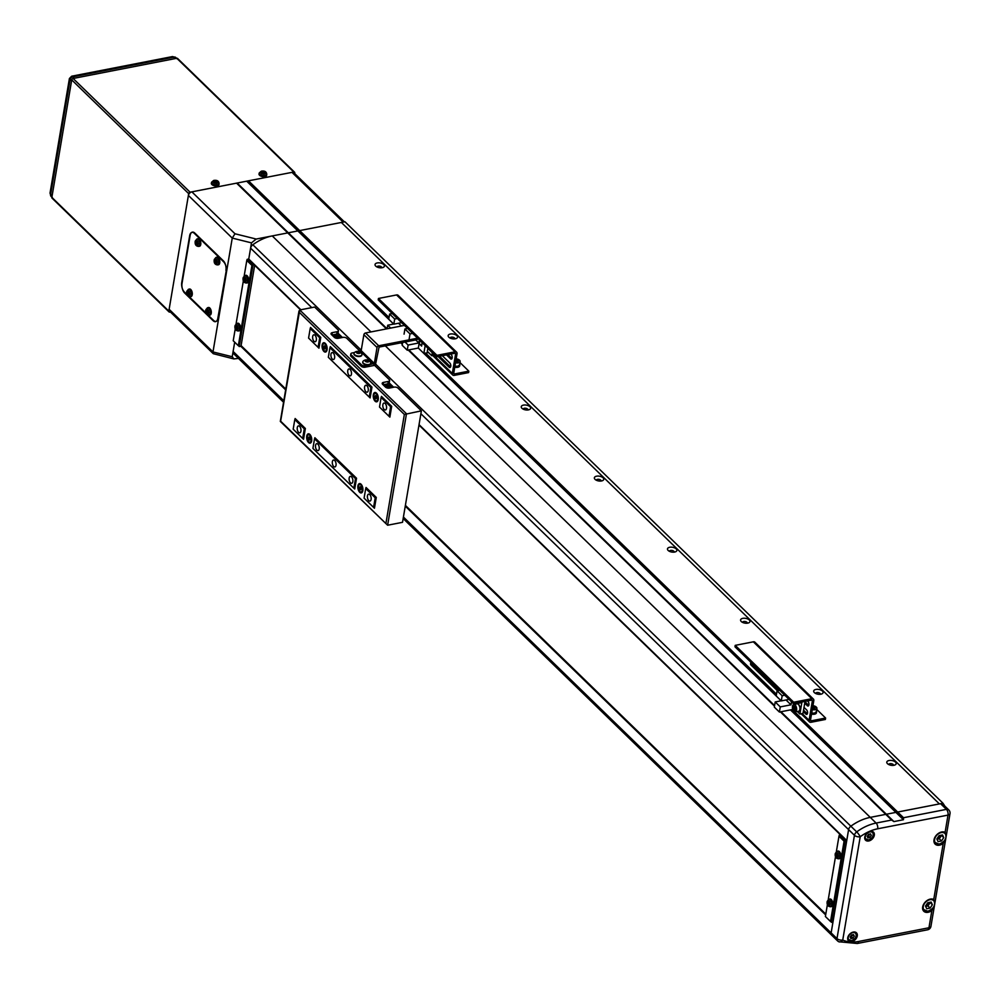 <?xml version="1.0" encoding="UTF-8"?>
<svg xmlns="http://www.w3.org/2000/svg" width="1000" height="1000" viewBox="0 0 1000 1000"><rect width="100%" height="100%" fill="white"/><g stroke="black" fill="none" stroke-linecap="round" stroke-linejoin="round"><path stroke-width="1.5" d="M944.788 806.05L942.962 803.213L939.388 803.913L341.375 222.463L344.95 221.762L942.962 803.213M299.613 426.375A3.538 1.8 -101 0 0 298.425 425.9A3.538 1.8 -101 0 0 297.213 428.612A3.538 1.8 -101 0 0 298.6 432.362A3.538 1.8 -101 0 0 299.775 432.837A3.538 1.8 -101 0 0 301 430.125A3.538 1.8 -101 0 0 299.613 426.375M317.887 444.15A3.538 1.8 -101 0 0 316.7 443.675A3.538 1.8 -101 0 0 315.487 446.388A3.538 1.8 -101 0 0 316.875 450.138A3.538 1.8 -101 0 0 318.05 450.613A3.538 1.8 -101 0 0 319.275 447.9A3.538 1.8 -101 0 0 317.887 444.15M333.288 353.05A3.538 1.8 -101 0 0 332.113 352.575A3.538 1.8 -101 0 0 330.887 355.288A3.538 1.8 -101 0 0 332.275 359.038A3.538 1.8 -101 0 0 333.462 359.513A3.538 1.8 -101 0 0 334.675 356.8A3.538 1.8 -101 0 0 333.288 353.05M315.012 335.275A3.538 1.8 -101 0 0 313.837 334.812A3.538 1.8 -101 0 0 312.613 337.525A3.538 1.8 -101 0 0 314 341.275A3.538 1.8 -101 0 0 315.188 341.737A3.538 1.8 -101 0 0 316.4 339.025A3.538 1.8 -101 0 0 315.012 335.275M385.2 403.512A3.538 1.8 -101 0 0 384.012 403.05A3.538 1.8 -101 0 0 382.8 405.763A3.538 1.8 -101 0 0 384.188 409.513A3.538 1.8 -101 0 0 385.363 409.975A3.538 1.8 -101 0 0 386.587 407.262A3.538 1.8 -101 0 0 385.2 403.512M366.925 385.75A3.538 1.8 -101 0 0 365.737 385.275A3.538 1.8 -101 0 0 364.525 387.987A3.538 1.8 -101 0 0 365.913 391.737A3.538 1.8 -101 0 0 367.088 392.212A3.538 1.8 -101 0 0 368.312 389.5A3.538 1.8 -101 0 0 366.925 385.75M351.512 476.838A3.538 1.8 -101 0 0 350.337 476.375A3.538 1.8 -101 0 0 349.113 479.087A3.538 1.8 -101 0 0 350.5 482.837A3.538 1.8 -101 0 0 351.688 483.3A3.538 1.8 -101 0 0 352.9 480.588A3.538 1.8 -101 0 0 351.512 476.838M369.787 494.613A3.538 1.8 -101 0 0 368.612 494.137A3.538 1.8 -101 0 0 367.388 496.863A3.538 1.8 -101 0 0 368.775 500.613A3.538 1.8 -101 0 0 369.963 501.075A3.538 1.8 -101 0 0 371.175 498.363A3.538 1.8 -101 0 0 369.787 494.613M334.7 460.5A3.538 1.8 -101 0 0 333.512 460.025A3.538 1.8 -101 0 0 332.3 462.738A3.538 1.8 -101 0 0 333.688 466.488A3.538 1.8 -101 0 0 334.862 466.962A3.538 1.8 -101 0 0 336.087 464.25A3.538 1.8 -101 0 0 334.7 460.5M350.112 369.4A3.538 1.8 -101 0 0 348.925 368.925A3.538 1.8 -101 0 0 347.7 371.637A3.538 1.8 -101 0 0 349.087 375.387A3.538 1.8 -101 0 0 350.275 375.863A3.538 1.8 -101 0 0 351.5 373.15A3.538 1.8 -101 0 0 350.112 369.4M391.662 406.488L390.625 406.7L389 416.287L390.037 416.087M389 416.287L379.5 407.038L381.112 397.45L390.625 406.7M370.3 396.887L369.263 397.088L328.325 357.287L329.938 347.7L370.887 387.5L369.263 397.088M319.125 347.137L318.087 347.337L308.575 338.088L310.2 328.5L319.713 337.75L318.087 347.337M365.712 488.55L375.213 497.788L373.587 507.375L364.087 498.137L365.712 488.55L366.9 488.312M354.888 487.987L353.85 488.188L312.913 448.387L314.538 438.787L315.725 438.562M303.712 438.225L302.675 438.425L293.175 429.188L294.8 419.6L304.3 428.837L302.675 438.425M373.587 507.375L374.625 507.175M311.4 328.275L310.2 328.5M320.737 337.537L319.713 337.75M331.138 347.463L329.938 347.7M382.312 397.225L381.112 397.45M371.912 387.3L370.887 387.5M356.512 478.4L355.475 478.6L353.85 488.188M355.475 478.6L314.538 438.787M375.213 497.788L376.25 497.587M295.988 419.363L294.8 419.6M305.338 428.638L304.3 428.837M359.7 492.275A4.75 2.425 -101 0 0 362.525 491.725A4.75 2.425 -101 0 0 361.062 484.237A4.75 2.425 -101 0 0 361.062 484.225A4.75 2.425 -101 0 0 357.925 485.863A4.75 2.425 -101 0 0 359.7 492.275M375.1 401.188A4.75 2.425 -101 0 0 377.925 400.625A4.75 2.425 -101 0 0 376.475 393.137A4.75 2.425 -101 0 0 376.463 393.125A4.75 2.425 -101 0 0 373.325 394.762A4.75 2.425 -101 0 0 375.1 401.188M323.925 351.425A4.75 2.425 -101 0 0 326.75 350.863A4.75 2.425 -101 0 0 325.3 343.375A4.75 2.425 -101 0 0 325.288 343.375A4.75 2.425 -101 0 0 322.15 345.012A4.75 2.425 -101 0 0 323.925 351.425M308.525 442.525A4.75 2.425 -101 0 0 311.35 441.962A4.75 2.425 -101 0 0 309.887 434.475A4.75 2.425 -101 0 0 309.887 434.462A4.75 2.425 -101 0 0 306.75 436.112A4.75 2.425 -101 0 0 308.525 442.525M360.238 351.4L346.812 338.338A2.825 1.438 9.6 0 0 342.962 337.388L338.2 338.312A2.825 1.438 -170.4 0 1 334.35 337.35L331.425 334.513A2.825 1.438 -170.4 0 1 331.025 333.575A2.825 1.438 -170.4 0 1 332.35 332.625L337.113 331.7A2.825 1.438 9.6 0 0 338.438 330.75A2.825 1.438 9.6 0 0 338.038 329.812L314.637 307.062L299.738 309.962L280.625 421.188L387.625 525.225L402.525 522.325L421.375 410.85L397.987 388.1A2.825 1.438 9.6 0 0 394.137 387.137L389.375 388.075A2.825 1.438 -170.4 0 1 385.525 387.113L382.6 384.275A2.825 1.438 -170.4 0 1 382.2 383.338A2.825 1.438 -170.4 0 1 383.525 382.388L388.288 381.45A2.825 1.438 9.6 0 0 389.613 380.5A2.825 1.438 9.6 0 0 389.212 379.575L374.513 365.275M385.9 523.538L404.35 414.462L421.375 410.85M313.038 448.512L354.712 489.025L356.538 478.237L314.862 437.725L314.688 438.762M293.3 429.312L303.538 439.275L305.363 428.488L295.125 418.525L294.95 419.575M364.212 498.263L374.45 508.225L376.275 497.425L366.037 487.475L365.863 488.525M379.625 407.175L389.862 417.125L391.688 406.337L381.45 396.388L381.275 397.425M308.712 338.225L318.95 348.175L320.775 337.388L310.538 327.438L310.363 328.475M328.45 357.413L370.125 397.925L371.95 387.137L330.275 346.625L330.1 347.663M389.613 380.5L389.212 382.9A2.825 1.438 -170.4 0 1 387.887 383.85L388.288 381.45M383.525 382.388L383.113 384.775L387.887 383.85M338.438 330.75L338.038 333.15A2.825 1.438 -170.4 0 1 336.712 334.1L337.113 331.7M332.35 332.625L331.938 335.012L336.712 334.1M299 310.925L280.312 421.425L387.625 525.225L406.475 413.75L299.738 309.962L299.075 312.113L404.35 414.462M361.213 366.25L361.45 364.812A2.825 1.438 9.6 0 0 365.3 365.775L365.05 367.212A2.825 1.438 -170.4 0 1 361.213 366.25L350.975 356.3A2.825 1.438 -170.4 0 1 350.575 355.363L350.812 353.925A2.825 1.438 9.6 0 0 351.213 354.862L350.975 356.3M361.45 364.812L351.213 354.862M365.05 367.212L373.988 365.475A1.7 1.175 134.2 0 0 375.662 363.75L379.062 347.1L416.362 339.825L416.6 338.387L378.713 345.775A1.7 1.175 134.2 0 0 377.038 347.488L374.338 363.438L365.3 365.775M417.775 338.375L417.688 338.875A2.825 1.438 -170.4 0 1 416.362 339.825M404.55 325.525A2.825 1.438 9.6 0 0 403.45 325.6L365.55 332.975A1.7 1.175 134.2 0 0 363.875 334.7L361.175 350.637L359.188 351.6M416.6 338.387A2.825 1.438 9.6 0 0 417.45 338.075M354.5 352.512L352.137 352.975A2.825 1.438 9.6 0 0 350.812 353.925M336.75 336.95A1.412 0.725 9.6 0 0 335.513 336.763L336.875 337A1.412 0.725 9.6 0 0 336.75 336.95M339.975 337.962A4.025 2.05 9.6 0 0 339.85 337.663A4.025 2.05 9.6 0 0 339.425 337.113M334.588 336.587A2.013 1.025 9.6 0 0 337.337 337.275A2.013 1.025 9.6 0 0 337.987 335.925A2.013 1.025 9.6 0 0 335.25 335.238A2.013 1.025 9.6 0 0 334.588 336.587M334.875 335.675L337.663 335.988L337.713 336.838L334.913 336.525L334.875 335.675M337.512 336.875L337.663 335.988M336.037 336.662L336.25 335.412M387.925 386.7A1.412 0.725 9.6 0 0 386.688 386.525L388.05 386.75A1.412 0.725 9.6 0 0 387.925 386.7M391.15 387.725A4.025 2.05 9.6 0 0 391.025 387.425A4.025 2.05 9.6 0 0 390.6 386.875M385.763 386.35A2.013 1.025 9.6 0 0 388.512 387.025A2.013 1.025 9.6 0 0 389.162 385.688A2.013 1.025 9.6 0 0 386.425 385A2.013 1.025 9.6 0 0 385.763 386.35M386.05 385.438L387.425 385.175L388.888 386.587L386.087 386.287L386.05 385.438M388.688 386.625L388.837 385.75M387.212 386.413L387.425 385.175M367.625 361.725A1.412 0.725 9.6 0 0 366.587 361.463L367.688 361.725M362.775 362.05A4.025 2.05 9.6 0 0 362.713 362.275A4.025 2.05 9.6 0 0 367.3 365.062A4.025 2.05 9.6 0 0 370.65 363.612A4.025 2.05 9.6 0 0 370.662 363.387M362.825 362.325A4.025 2.05 9.6 0 0 367.375 364.613A4.025 2.05 9.6 0 0 370.725 363.162A4.025 2.05 9.6 0 0 370.688 362.65A4.025 2.05 9.6 0 0 370.575 362.375A4.737 4.737 0 0 0 363.188 361.125A4.025 2.05 9.6 0 0 362.788 361.812A4.025 2.05 9.6 0 0 362.825 362.325M365.05 360.887A2.013 1.025 9.6 0 0 367.325 362.025A2.013 1.025 9.6 0 0 368.988 361.05A2.013 1.025 9.6 0 0 366.7 359.9A2.013 1.025 9.6 0 0 365.05 360.887M366 360.188L368.612 361.037L366.438 361.675L365.425 360.9L366 360.188L365.825 361.213M367.388 361.5L367.587 360.25M358.862 353.2A1.412 0.725 9.6 0 0 358.488 353.05A1.412 0.725 9.6 0 0 357.413 352.95M354 353.512A4.025 2.05 9.6 0 0 353.938 353.738A4.025 2.05 9.6 0 0 354 354.325A4.025 2.05 9.6 0 0 358.125 356.512A4.025 2.05 9.6 0 0 361.875 355.087A4.025 2.05 9.6 0 0 361.887 354.85M358.75 356.087A4.025 2.05 9.6 0 0 361.95 354.625A4.025 2.05 9.6 0 0 361.887 354.038A4.025 2.05 9.6 0 0 361.8 353.837A4.737 4.737 0 0 0 354.412 352.587A4.025 2.05 9.6 0 0 354.012 353.288A4.025 2.05 9.6 0 0 354.075 353.875A4.025 2.05 9.6 0 0 358.75 356.087M358.625 353.5A2.013 1.025 9.6 0 0 360.2 352.475A2.013 1.025 9.6 0 0 357.85 351.375A2.013 1.025 9.6 0 0 356.287 352.388A2.013 1.025 9.6 0 0 358.625 353.5M357.025 352.837L356.712 351.975L357.925 351.575L359.775 352.9L357.025 352.837M357.362 352.938L357.925 351.575M357.713 352.825L358.913 353.175M359.288 353.062L359.45 352.038M325.175 346.55A1.412 0.725 -101 0 0 325.188 347.125A1.412 0.725 -101 0 0 325.412 347.887M325.725 350.938A3.775 1.938 -101 0 0 326.15 350.95A3.775 1.938 -101 0 0 326.938 350.375M324.062 350.6A3.775 1.938 -101 0 0 325.337 351.112A3.775 1.938 -101 0 0 326.637 348.2A3.775 1.938 -101 0 0 325.15 344.188A3.775 1.938 -101 0 0 323.888 343.688A3.775 1.938 -101 0 0 322.587 346.587A3.775 1.938 -101 0 0 324.062 350.6M323.988 348.188L324.387 345.788L325.45 348.225L324.825 349.012L323.988 348.188L325.3 347.938L325.1 346.475M325.65 343.775A3.775 1.938 -101 0 0 324.7 343.525A3.775 1.938 -101 0 0 324.312 343.7M324.963 346.35L323.762 346.575M376.35 396.312A1.412 0.725 -101 0 0 376.362 396.887A1.412 0.725 -101 0 0 376.587 397.65M376.9 400.7A3.775 1.938 -101 0 0 377.325 400.712A3.775 1.938 -101 0 0 378.113 400.125M375.238 400.363A3.775 1.938 -101 0 0 376.512 400.863A3.775 1.938 -101 0 0 377.812 397.962A3.775 1.938 -101 0 0 376.325 393.95A3.775 1.938 -101 0 0 375.062 393.45A3.775 1.938 -101 0 0 373.762 396.35A3.775 1.938 -101 0 0 375.238 400.363M375.163 397.95L375.562 395.55L376.625 397.975L376 398.762L375.163 397.95L376.475 397.688L376.275 396.238M376.825 393.525A3.775 1.938 -101 0 0 375.875 393.288A3.775 1.938 -101 0 0 375.487 393.45M376.138 396.1L374.938 396.337M309.762 437.65A1.412 0.725 -101 0 0 309.775 438.225A1.412 0.725 -101 0 0 310 438.988M310.312 442.038A3.775 1.938 -101 0 0 310.738 442.05A3.775 1.938 -101 0 0 311.525 441.475M308.663 441.7A3.775 1.938 -101 0 0 309.925 442.2A3.775 1.938 -101 0 0 311.225 439.3A3.775 1.938 -101 0 0 309.738 435.288A3.775 1.938 -101 0 0 308.475 434.787A3.775 1.938 -101 0 0 307.175 437.688A3.775 1.938 -101 0 0 308.663 441.7M308.575 439.288L308.988 436.887L310.05 439.312L309.425 440.1L308.575 439.288L309.887 439.025L309.688 437.575M310.238 434.862A3.775 1.938 -101 0 0 309.3 434.625A3.775 1.938 -101 0 0 308.9 434.8M309.55 437.438L308.363 437.675M360.938 487.4A1.412 0.725 -101 0 0 360.95 487.987A1.412 0.725 -101 0 0 361.175 488.75M361.488 491.8A3.775 1.938 -101 0 0 361.912 491.8A3.775 1.938 -101 0 0 362.7 491.225M359.837 491.463A3.775 1.938 -101 0 0 361.1 491.962A3.775 1.938 -101 0 0 362.4 489.062A3.775 1.938 -101 0 0 360.913 485.05A3.775 1.938 -101 0 0 359.65 484.55A3.775 1.938 -101 0 0 358.35 487.45A3.775 1.938 -101 0 0 359.837 491.463M359.75 489.038L360.163 486.65L361.225 489.075L360.6 489.862L359.75 489.038L361.062 488.787L360.863 487.337M361.413 484.625A3.775 1.938 -101 0 0 360.475 484.387A3.775 1.938 -101 0 0 360.075 484.55M360.725 487.2L359.538 487.438M392.938 387.375L388.875 383.425M341.763 337.612L337.7 333.675M389.038 317.488L248.487 180.825L291.988 172.362L343.162 222.113L256.2 239.05L251.475 242.875L248.75 259.05L300.887 309.75M234.312 354.188A4.237 2.938 -45.8 0 1 233.738 353.787A4.237 2.938 -45.8 0 1 233.113 351.45L234.688 342.175L232.225 356.737L233.837 358.913L238.487 358.413M291.988 172.362A3.538 2.45 -45.8 0 1 293.938 172.825L344.387 221.875M233.837 358.913L213.287 353.688L169.65 311.25A3.538 2.45 -45.8 0 1 169.125 309.3L212.987 351.95L232.25 238.088L188.388 195.438L169.125 309.3M188.388 195.438A3.538 2.45 -45.8 0 1 191.875 191.863L234.988 233.775L232.25 238.088L251.475 242.875M248.487 180.825L191.875 191.863M386.475 328.9L236.562 183.15M208.188 315.188L213.637 320.475A7.062 3.613 -101 0 0 216 321.413A7.062 3.613 -101 0 0 218.3 318.038L226.213 271.288A7.062 3.613 -101 0 0 223.562 261.737L194.325 233.312A7.062 3.613 -101 0 0 191.962 232.375A7.062 3.613 -101 0 0 189.662 235.75L181.75 282.5A7.062 3.613 -101 0 0 184.387 292.038L187.087 294.662M189.188 296.7L206.1 313.15M393.65 324.062L247.188 181.663M387.062 328.787L237.65 183.512M213.287 353.688L212.987 351.95L232.225 356.737M934.85 903.188L933.75 899.475A7.775 5.375 134.2 0 0 930.35 899.1A7.775 5.375 134.2 0 0 923.6 904.35A7.775 5.375 134.2 0 0 923.812 911.263A7.775 5.375 134.2 0 0 928.125 912.288A7.775 5.375 134.2 0 0 931.875 910.525L934.5 905.312M946.213 836.062L945.1 832.35A7.775 5.375 134.2 0 0 941.7 831.975A7.775 5.375 134.2 0 0 934.95 837.225A7.775 5.375 134.2 0 0 935.175 844.137A7.775 5.375 134.2 0 0 939.475 845.163A7.775 5.375 134.2 0 0 943.225 843.4L945.85 838.188M851.7 941.663A5.65 3.912 134.2 0 0 856.6 937.837A5.65 3.912 134.2 0 0 856.45 932.812A5.65 3.912 134.2 0 0 853.312 932.075A5.65 3.912 134.2 0 0 848.413 935.888A5.65 3.912 134.2 0 0 848.562 940.913A5.65 3.912 134.2 0 0 851.7 941.663M868.725 840.975A5.65 3.912 134.2 0 0 873.637 837.15A5.65 3.912 134.2 0 0 873.475 832.125A5.65 3.912 134.2 0 0 870.35 831.388A5.65 3.912 134.2 0 0 865.438 835.2A5.65 3.912 134.2 0 0 865.6 840.225A5.65 3.912 134.2 0 0 868.725 840.975M945.1 832.35L948.012 815.1L877.7 828.787A38.15 26.4 134.2 0 0 860.225 836.737A4.237 0.737 -126.1 0 0 856.7 831.888A42.387 29.337 -45.8 0 1 876.112 823.062L891.612 820.05L885.763 814.362L870.263 817.375A42.387 29.337 134.2 0 0 850.85 826.2A4.237 2.938 134.2 0 0 848.6 829.613L831.137 932.9A4.237 2.938 134.2 0 0 831.75 935.238L403.162 518.525M891.612 820.05L893.913 821.587L903.45 819.737L903.525 817.725L946.425 809.362L940.575 803.688L885.763 814.362L780.35 711.862M903.525 817.725L794.875 712.075M940.575 803.688A4.237 2.938 -45.8 0 1 942.925 804.237L948.775 809.925A4.237 2.938 134.2 0 0 946.425 809.362A4.237 2.163 79 0 1 948.012 815.1A4.237 2.163 -170.4 0 0 950 813.675A4.237 4.237 0 0 0 948.775 809.925M858.637 941.462A38.15 26.4 134.2 0 1 842.75 940.025A4.237 2.163 -170.4 0 1 836.988 938.587L854.45 835.3A4.237 2.163 -170.4 0 0 860.225 836.737L842.75 940.025A4.237 2.975 114.8 0 1 838.775 941.737L838.775 941.737A4.237 2.975 114.8 0 1 838.188 941.325A4.237 2.938 -45.8 0 1 837.6 940.925A4.237 2.938 -45.8 0 1 836.988 938.587L831.137 932.9A4.237 2.938 134.2 0 0 831.75 935.238L837.6 940.925A4.237 4.237 0 0 0 838.775 941.737L857.262 943.487A4.237 2.163 -101 0 0 858.637 941.462L928.962 927.763L931.875 910.525M883.375 938.4L873.838 940.263M893.913 821.587L780.938 711.75M903.45 819.737L790.475 709.9M175.613 58.513L172.5 56.575L175.712 57.462A2.825 1.95 134.2 0 0 174.15 57.088L72.85 76.825L74.312 78.238L175.613 58.513A2.825 1.95 -45.8 0 1 177.175 58.875M52.05 196.175L71.513 81.1L69.412 78.513L50.025 193.113L52.05 196.175A2.825 1.95 -45.8 0 0 52.475 197.738M51.887 197.162L51.013 196.312A2.825 1.95 134.2 0 1 50.587 194.75L70.05 79.688A2.825 1.95 134.2 0 1 72.85 76.825L71.662 76.213L69.412 78.513M170.375 311.962L169.812 312.075A1.412 0.975 134.2 0 1 168.825 311.1L188.688 193.637L71.725 79.9A1.412 0.975 -45.8 0 1 73.112 78.475L176.8 58.275A1.412 0.975 -45.8 0 1 177.575 58.463L294.55 172.2A1.412 0.975 134.2 0 0 293.775 172.013L176.8 58.275M52.838 198.337A1.412 0.975 -45.8 0 1 51.85 197.375L71.725 79.9M73.112 78.475L190.087 192.2L293.775 172.013M294.55 172.2A1.412 0.975 134.2 0 1 294.762 172.975L294.662 173.525M190.087 192.2A1.412 0.975 134.2 0 0 188.688 193.637M825.725 914.538L405.325 505.788M285.712 389.487L241.012 346.037M827.438 904.375L825.387 916.513L830.512 921.488L844.087 841.175L838.975 836.2L839.3 835.125L845.15 840.812L831.363 922.325L832.975 922.013L831.137 932.9L403.413 517.038M825.662 914.9L405.262 506.138M285.65 389.85L240.812 346.25M382.188 267.712A4.75 2.413 9.6 0 0 383.275 267.375A4.75 2.413 9.6 0 0 383.325 264.2A4.75 2.413 9.6 0 0 377.275 262.938A4.75 2.413 9.6 0 0 375.725 266.1A4.75 2.413 9.6 0 0 382.188 267.712M381.75 267.787A2.4 1.225 9.6 0 0 381.763 267.725A2.4 1.225 9.6 0 0 380.65 266.425A2.4 1.225 9.6 0 0 378.162 266.112A2.4 1.225 9.6 0 0 377.038 266.925A2.4 1.225 9.6 0 0 377.025 266.988M455.3 338.8A4.75 2.413 9.6 0 0 456.375 338.462A4.75 2.413 9.6 0 0 456.438 335.288A4.75 2.413 9.6 0 0 450.387 334.025A4.75 2.413 9.6 0 0 448.837 337.188A4.75 2.413 9.6 0 0 455.3 338.8M454.862 338.875A2.4 1.225 9.6 0 0 454.875 338.8A2.4 1.225 9.6 0 0 453.762 337.5A2.4 1.225 9.6 0 0 451.262 337.188A2.4 1.225 9.6 0 0 450.138 338A2.4 1.225 9.6 0 0 450.138 338.075M528.413 409.888A4.75 2.413 9.6 0 0 529.487 409.538A4.75 2.413 9.6 0 0 529.538 406.362A4.75 2.413 9.6 0 0 523.5 405.1A4.75 2.413 9.6 0 0 521.938 408.263A4.75 2.413 9.6 0 0 528.413 409.888M527.962 409.95A2.4 1.225 9.6 0 0 527.987 409.888A2.4 1.225 9.6 0 0 526.862 408.587A2.4 1.225 9.6 0 0 524.375 408.275A2.4 1.225 9.6 0 0 523.25 409.087A2.4 1.225 9.6 0 0 523.237 409.15M601.512 480.962A4.75 2.413 9.6 0 0 602.587 480.625A4.75 2.413 9.6 0 0 602.65 477.45A4.75 2.413 9.6 0 0 596.6 476.188A4.75 2.413 9.6 0 0 595.05 479.35A4.75 2.413 9.6 0 0 601.512 480.962M601.075 481.037A2.4 1.225 9.6 0 0 601.087 480.962A2.4 1.225 9.6 0 0 599.975 479.663A2.4 1.225 9.6 0 0 597.475 479.363A2.4 1.225 9.6 0 0 596.35 480.163A2.4 1.225 9.6 0 0 596.35 480.238M674.625 552.05A4.75 2.413 9.6 0 0 675.7 551.712A4.75 2.413 9.6 0 0 675.763 548.525A4.75 2.413 9.6 0 0 669.712 547.275A4.75 2.413 9.6 0 0 668.15 550.438A4.75 2.413 9.6 0 0 674.625 552.05M674.188 552.112A2.4 1.225 9.6 0 0 674.2 552.05A2.4 1.225 9.6 0 0 673.075 550.75A2.4 1.225 9.6 0 0 670.588 550.438A2.4 1.225 9.6 0 0 669.463 551.25A2.4 1.225 9.6 0 0 669.45 551.312M747.725 623.125A4.75 2.413 9.6 0 0 748.812 622.788A4.75 2.413 9.6 0 0 748.863 619.612A4.75 2.413 9.6 0 0 742.812 618.35A4.75 2.413 9.6 0 0 741.263 621.512A4.75 2.413 9.6 0 0 747.725 623.125M747.288 623.2A2.4 1.225 9.6 0 0 747.3 623.125A2.4 1.225 9.6 0 0 746.188 621.838A2.4 1.225 9.6 0 0 743.7 621.525A2.4 1.225 9.6 0 0 742.575 622.325A2.4 1.225 9.6 0 0 742.562 622.4M820.837 694.212A4.75 2.413 9.6 0 0 821.912 693.875A4.75 2.413 9.6 0 0 821.975 690.688A4.75 2.413 9.6 0 0 815.925 689.438A4.75 2.413 9.6 0 0 814.375 692.6A4.75 2.413 9.6 0 0 820.837 694.212M820.4 694.275A2.4 1.225 9.6 0 0 820.413 694.212A2.4 1.225 9.6 0 0 819.287 692.913A2.4 1.225 9.6 0 0 816.8 692.6A2.4 1.225 9.6 0 0 815.675 693.413A2.4 1.225 9.6 0 0 815.675 693.475M893.95 765.288A4.75 2.413 9.6 0 0 895.025 764.95A4.75 2.413 9.6 0 0 895.075 761.775A4.75 2.413 9.6 0 0 889.038 760.512A4.75 2.413 9.6 0 0 887.475 763.675A4.75 2.413 9.6 0 0 893.95 765.288M893.5 765.362A2.4 1.225 9.6 0 0 893.525 765.3A2.4 1.225 9.6 0 0 892.4 764A2.4 1.225 9.6 0 0 889.912 763.688A2.4 1.225 9.6 0 0 888.787 764.488A2.4 1.225 9.6 0 0 888.775 764.562M793.088 710.35L792.262 709.55M776.5 694.225L425.637 353.075M375.575 364.087L856.7 831.888A4.237 2.938 -45.8 0 0 854.45 835.3L848.6 829.613A4.237 2.938 -45.8 0 1 850.85 826.2A42.387 29.337 -45.8 0 1 870.263 817.375L939.388 803.913L341.375 222.463L272.25 235.925A42.387 29.337 134.2 0 0 252.825 244.75A4.237 2.938 134.2 0 0 250.588 248.162L248.75 259.05L247.138 259.363L252.987 265.05L254.587 264.738M779.887 699.587L418.325 348.05L423.85 353.413L428.5 352.512M774.587 705.575L408.787 349.913M402.425 343.725L401.413 342.738M774.488 706.162L408.2 350.025M402.325 344.325L400.825 342.85M420.887 413.738L848.6 829.613L846.762 840.5L419.05 424.637M825.8 914.125L405.387 505.363M285.788 389.062L241.088 345.613M840.675 834.862L419 424.875M300.637 309.788L254.7 265.125M840.5 834.9L418.975 425.05M300.462 309.825L254.675 265.3M830.512 921.488L825.387 916.513M844.087 841.175L846.762 840.5M839.3 835.125L840.913 834.812M838.975 836.2L836.35 851.675M835.55 856.425L828.25 899.625M235.275 328.6L233.225 340.75L238.337 345.725L251.925 265.413L252.987 265.05L239.2 346.562L240.987 346.213L254.737 264.887M238.337 345.725L233.225 340.75M251.925 265.413L246.8 260.438L244.188 275.912M243.388 280.663L236.075 323.862M246.8 260.438L247.138 259.363M225.95 270.338A7.062 3.613 -101 0 0 223.3 260.788L194.788 233.062A7.062 3.613 -101 0 0 192.425 232.125A7.062 3.613 -101 0 0 190.125 235.5L182.013 283.45A7.062 3.613 -101 0 0 184.65 293L213.162 320.725A7.062 3.613 -101 0 0 215.538 321.662A7.062 3.613 -101 0 0 217.838 318.275L226.325 270.262M260.85 173.012A2.763 1.412 9.6 0 0 264.625 173.95A2.763 1.412 9.6 0 0 265.525 172.1A2.763 1.412 9.6 0 0 261.75 171.163A2.763 1.412 9.6 0 0 260.85 173.012M259.3 173.4A3.887 1.975 9.6 0 0 259.037 173.875A3.887 1.975 9.6 0 0 260.738 176.038A3.887 1.975 9.6 0 0 264.85 176.575A3.887 1.975 9.6 0 0 266.688 175.162A3.887 1.975 9.6 0 0 266.588 174.625M265.5 172.375A9.65 6.612 -71.5 0 0 265.225 172.075A9.65 6.612 -71.5 0 0 264.925 171.812A9.875 6.837 134.2 0 0 263.863 171.825L263.137 171.65A9.875 5.05 -101 0 0 262.438 171.188A9.65 8.175 97.7 0 0 261.488 171.375A9.875 5.05 79 0 1 262.2 171.838L262.025 172.188A9.875 6.837 134.2 0 0 260.9 172.6A9.65 2.225 57.3 0 1 261.188 172.862A9.65 2.225 57.3 0 1 261.475 173.162A9.875 6.837 -45.8 0 1 262.6 172.75L263.325 172.925A9.875 5.05 79 0 1 263.962 173.775A9.65 3.787 -25.7 0 1 264.913 173.6A9.875 5.05 -101 0 0 264.275 172.75L264.438 172.387A9.875 6.837 -45.8 0 1 265.5 172.375M263.863 171.825L263.45 173.5M261.875 173.812L262.025 172.188M264.275 172.75L263.913 174.312M262.938 173.375L263.137 171.65M262.438 171.188L262.6 172.75M262.2 171.838L262 173.562M213.188 182.3A2.763 1.412 9.6 0 0 216.95 183.238A2.763 1.412 9.6 0 0 217.85 181.388A2.763 1.412 9.6 0 0 214.088 180.45A2.763 1.412 9.6 0 0 213.188 182.3M211.637 182.688A3.887 1.975 9.6 0 0 211.363 183.162A3.887 1.975 9.6 0 0 213.062 185.312A3.887 1.975 9.6 0 0 217.175 185.863A3.887 1.975 9.6 0 0 219.013 184.45A3.887 1.975 9.6 0 0 218.912 183.912M217.838 181.663A9.65 6.612 -71.5 0 0 217.55 181.363A9.65 6.612 -71.5 0 0 217.25 181.1A9.875 6.837 134.2 0 0 216.188 181.112L215.475 180.938A9.875 5.05 -101 0 0 214.762 180.475A9.65 8.175 97.7 0 0 213.825 180.662A9.875 5.05 79 0 1 214.525 181.112L214.35 181.475A9.875 6.837 134.2 0 0 213.225 181.887A9.65 2.225 57.3 0 1 213.512 182.15A9.65 2.225 57.3 0 1 213.8 182.45A9.875 6.837 -45.8 0 1 214.938 182.037L215.65 182.213A9.875 5.05 79 0 1 216.3 183.062A9.65 3.787 -25.7 0 1 217.237 182.887A9.875 5.05 -101 0 0 216.6 182.025L216.775 181.675A9.875 6.837 -45.8 0 1 217.838 181.663M216.188 181.112L215.787 182.787M214.213 183.1L214.35 181.475M216.6 182.025L216.238 183.6M215.275 182.662L215.475 180.938M214.762 180.475L214.925 182.037M214.525 181.112L214.325 182.85M196.287 245.225A2.763 1.412 -101 0 0 198.113 244.275A2.763 1.412 -101 0 0 197.075 240.525A2.763 1.412 -101 0 0 195.25 241.488A2.763 1.412 -101 0 0 196.287 245.225M198.837 246.225A3.887 1.988 -101 0 0 199.375 246.312A3.887 1.988 -101 0 0 200.75 244.438A3.887 1.988 -101 0 0 200.1 240.338A3.887 1.988 -101 0 0 197.887 238.688A3.887 1.988 -101 0 0 197.425 238.975M197.237 241.15A9.65 2.2 -148.8 0 1 196.938 240.863A9.65 2.2 -148.8 0 1 196.663 240.588A9.875 6.837 134.2 0 0 196.287 241.725A1.225 0.625 -101 0 0 195.925 241.912A9.875 5.025 -170.4 0 1 195.45 241.213A9.65 8.188 170.6 0 0 195.3 242.162A9.875 5.025 9.6 0 0 195.775 242.862A1.225 0.625 -101 0 0 195.963 243.575A9.875 6.837 134.2 0 0 195.975 244.638A9.65 6.6 -19.9 0 0 196.25 244.925A9.65 6.6 -19.9 0 0 196.562 245.2A9.875 6.837 -45.8 0 1 196.55 244.137A1.225 0.625 -101 0 0 196.9 243.95A9.875 5.025 9.6 0 0 197.763 244.575A9.65 3.775 -65.8 0 1 197.925 243.625A9.875 5.025 -170.4 0 1 197.062 243A1.225 0.625 -101 0 0 196.863 242.288A9.875 6.837 -45.8 0 1 197.237 241.15M196.287 241.725L197.9 241.537M197.625 243.125L195.963 243.575M198.463 243.562L196.9 243.95M197.65 241.663L195.925 241.912M195.775 242.862L197.488 242.613M195.3 242.162L196.863 242.288M236.062 329.8A2.763 1.412 -101 0 0 237.9 328.837A2.763 1.412 -101 0 0 236.863 325.1A2.763 1.412 -101 0 0 235.037 326.062A2.763 1.412 -101 0 0 236.062 329.8M238.612 330.788A3.887 1.988 -101 0 0 239.15 330.875A3.887 1.988 -101 0 0 240.525 329A3.887 1.988 -101 0 0 239.875 324.913A3.887 1.988 -101 0 0 237.675 323.263A3.887 1.988 -101 0 0 237.2 323.537M237.025 325.712A9.65 2.2 -148.8 0 1 236.725 325.438A9.65 2.2 -148.8 0 1 236.45 325.15A9.875 6.837 134.2 0 0 236.062 326.3A1.225 0.625 -101 0 0 235.712 326.475A9.875 5.025 -170.4 0 1 235.238 325.788A9.65 8.188 170.6 0 0 235.075 326.737A9.875 5.025 9.6 0 0 235.55 327.425A1.225 0.625 -101 0 0 235.75 328.15A9.875 6.837 134.2 0 0 235.763 329.212A9.65 6.6 -19.9 0 0 236.038 329.5A9.65 6.6 -19.9 0 0 236.337 329.775A9.875 6.837 -45.8 0 1 236.325 328.713A1.225 0.625 -101 0 0 236.675 328.525A9.875 5.025 9.6 0 0 237.55 329.137A9.65 3.775 -65.8 0 1 237.712 328.188A9.875 5.025 -170.4 0 1 236.838 327.575A1.225 0.625 -101 0 0 236.637 326.863A9.875 6.837 -45.8 0 1 237.025 325.712M236.062 326.3L237.675 326.112M237.413 327.7L235.75 328.15M238.238 328.125L236.675 328.525M237.438 326.238L235.712 326.475M235.55 327.425L237.275 327.188M235.075 326.737L236.637 326.863M244.175 281.85A2.763 1.412 -101 0 0 246.012 280.9A2.763 1.412 -101 0 0 244.975 277.15A2.763 1.412 -101 0 0 243.137 278.113A2.763 1.412 -101 0 0 244.175 281.85M246.725 282.85A3.887 1.988 -101 0 0 247.262 282.938A3.887 1.988 -101 0 0 248.637 281.062A3.887 1.988 -101 0 0 247.987 276.962A3.887 1.988 -101 0 0 245.787 275.312A3.887 1.988 -101 0 0 245.312 275.6M245.138 277.775A9.65 2.2 -148.8 0 1 244.838 277.488A9.65 2.2 -148.8 0 1 244.55 277.213A9.875 6.837 134.2 0 0 244.175 278.35A1.225 0.625 -101 0 0 243.825 278.538A9.875 5.025 -170.4 0 1 243.35 277.838A9.65 8.188 170.6 0 0 243.188 278.788A9.875 5.025 9.6 0 0 243.663 279.488A1.225 0.625 -101 0 0 243.863 280.2A9.875 6.837 134.2 0 0 243.875 281.262A9.65 6.6 -19.9 0 0 244.15 281.55A9.65 6.6 -19.9 0 0 244.45 281.825A9.875 6.837 -45.8 0 1 244.438 280.763A1.225 0.625 -101 0 0 244.788 280.575A9.875 5.025 9.6 0 0 245.662 281.2A9.65 3.775 -65.8 0 1 245.825 280.25A9.875 5.025 -170.4 0 1 244.95 279.625A1.225 0.625 -101 0 0 244.75 278.913A9.875 6.837 -45.8 0 1 245.138 277.775M244.175 278.35L245.787 278.163M245.525 279.75L243.863 280.2M246.35 280.188L244.788 280.575M245.538 278.288L243.825 278.538M243.663 279.488L245.387 279.237M243.188 278.788L244.75 278.913M836.35 857.613A2.763 1.412 -101 0 0 838.175 856.663A2.763 1.412 -101 0 0 837.138 852.925A2.763 1.412 -101 0 0 835.312 853.875A2.763 1.412 -101 0 0 836.35 857.613M838.9 858.612A3.887 1.988 -101 0 0 839.438 858.7A3.887 1.988 -101 0 0 840.8 856.825A3.887 1.988 -101 0 0 840.163 852.725A3.887 1.988 -101 0 0 837.95 851.075A3.887 1.988 -101 0 0 837.487 851.363M837.3 853.538A9.65 2.2 -148.8 0 1 837 853.25A9.65 2.2 -148.8 0 1 836.725 852.975A9.875 6.837 134.2 0 0 836.338 854.112A1.225 0.625 -101 0 0 835.987 854.3A9.875 5.025 -170.4 0 1 835.512 853.6A9.65 8.188 170.6 0 0 835.35 854.55A9.875 5.025 9.6 0 0 835.825 855.25A1.225 0.625 -101 0 0 836.025 855.962A9.875 6.837 134.2 0 0 836.038 857.025A9.65 6.6 -19.9 0 0 836.312 857.312A9.65 6.6 -19.9 0 0 836.625 857.588A9.875 6.837 -45.8 0 1 836.612 856.525A1.225 0.625 -101 0 0 836.963 856.35A9.875 5.025 9.6 0 0 837.825 856.963A9.65 3.775 -65.8 0 1 837.987 856.012A9.875 5.025 -170.4 0 1 837.125 855.4A1.225 0.625 -101 0 0 836.925 854.675A9.875 6.837 -45.8 0 1 837.3 853.538M836.338 854.112L837.962 853.925M837.688 855.512L836.025 855.962M838.525 855.95L836.963 856.35M837.712 854.062L835.987 854.3M835.825 855.25L837.55 855M835.35 854.55L836.925 854.675M828.238 905.562A2.763 1.412 -101 0 0 830.062 904.613A2.763 1.412 -101 0 0 829.038 900.863A2.763 1.412 -101 0 0 827.2 901.825A2.763 1.412 -101 0 0 828.238 905.562M830.788 906.562A3.887 1.988 -101 0 0 831.325 906.637A3.887 1.988 -101 0 0 832.7 904.775A3.887 1.988 -101 0 0 832.05 900.675A3.887 1.988 -101 0 0 829.837 899.025A3.887 1.988 -101 0 0 829.375 899.312M829.2 901.488A9.65 2.2 -148.8 0 1 828.9 901.2A9.65 2.2 -148.8 0 1 828.612 900.925A9.875 6.837 134.2 0 0 828.238 902.062A1.225 0.625 -101 0 0 827.887 902.237A9.875 5.025 -170.4 0 1 827.412 901.55A9.65 8.188 170.6 0 0 827.25 902.5A9.875 5.025 9.6 0 0 827.725 903.188A1.225 0.625 -101 0 0 827.925 903.913A9.875 6.837 134.2 0 0 827.925 904.975A9.65 6.6 -19.9 0 0 828.213 905.263A9.65 6.6 -19.9 0 0 828.512 905.537A9.875 6.837 -45.8 0 1 828.5 904.475A1.225 0.625 -101 0 0 828.85 904.287A9.875 5.025 9.6 0 0 829.712 904.9A9.65 3.775 -65.8 0 1 829.875 903.95A9.875 5.025 -170.4 0 1 829.013 903.337A1.225 0.625 -101 0 0 828.812 902.625A9.875 6.837 -45.8 0 1 829.2 901.488M828.238 902.062L829.85 901.875M829.587 903.462L827.925 903.913M830.413 903.888L828.85 904.287M829.6 902L827.887 902.237M827.725 903.188L829.438 902.95M827.25 902.5L828.812 902.625M867.613 835.638A2.125 1.462 134.2 0 0 868.975 834.212M869.575 834.087A2.125 1.462 -45.8 0 1 869.175 835.075A2.125 1.462 -45.8 0 1 867.475 836.275L868.512 834.3L870.575 833.9L871.312 835.487L869.975 837.487L867.913 837.887L867.175 836.3A2.125 1.462 -45.8 0 0 867.475 836.275L868.512 836.075L869.975 837.487M869.837 834.038L868.512 836.075M869.85 834.075L871.312 835.487M850.588 936.325A2.125 1.462 134.2 0 0 851.95 934.887M852.55 934.775A2.125 1.462 -45.8 0 1 852.15 935.75A2.125 1.462 -45.8 0 1 850.45 936.95L850.163 937.013M854.275 936.175L852.812 934.75L850.45 936.95A2.125 1.462 -45.8 0 1 850.15 936.988L851.488 934.987L853.55 934.575L854.275 936.175L852.938 938.175L850.875 938.575L850.15 936.988M851.475 936.75L852.938 938.175M937.05 838.65A3.538 2.45 134.2 0 0 937.087 838.65A3.538 2.45 134.2 0 0 940.512 835.337M941.4 835.175L939.312 838.812L937.6 839.15A3.538 2.45 134.2 0 0 940.425 837.15A3.538 2.45 134.2 0 0 941.125 835.225M936.963 839.2A3.538 2.45 134.2 0 0 937.6 839.15L937 839.262M938.062 841.612L936.85 838.95L939.087 835.625L942.525 834.95L943.737 837.613L941.513 840.95L938.062 841.612M941.538 835.475L943.737 837.613M939.312 838.812L941.513 840.95M925.7 905.775A3.538 2.45 134.2 0 0 925.725 905.775A3.538 2.45 134.2 0 0 929.163 902.463M930.05 902.288L927.962 905.938L926.237 906.275A3.538 2.45 134.2 0 0 929.075 904.275A3.538 2.45 134.2 0 0 929.762 902.35M925.612 906.325A3.538 2.45 134.2 0 0 926.237 906.275L925.638 906.388M926.712 908.737L925.5 906.075L927.725 902.75L931.162 902.075L932.387 904.737L930.15 908.062L926.712 908.737M930.188 902.6L932.387 904.737M927.962 905.938L930.15 908.062M187.775 295.575A2.763 1.412 -101 0 0 189.6 294.613A2.763 1.412 -101 0 0 188.562 290.875A2.763 1.412 -101 0 0 186.737 291.825A2.763 1.412 -101 0 0 187.775 295.575M190.325 296.562A3.887 1.988 -101 0 0 190.863 296.65A3.887 1.988 -101 0 0 192.225 294.775A3.887 1.988 -101 0 0 191.588 290.675A3.887 1.988 -101 0 0 189.375 289.037A3.887 1.988 -101 0 0 188.912 289.312M188.725 291.488A9.65 2.2 -148.8 0 1 188.425 291.2A9.65 2.2 -148.8 0 1 188.15 290.925A9.875 6.837 134.2 0 0 187.763 292.062A1.225 0.625 -101 0 0 187.413 292.25A9.875 5.025 -170.4 0 1 186.938 291.562A9.65 8.188 170.6 0 0 186.775 292.512A9.875 5.025 9.6 0 0 187.25 293.2A1.225 0.625 -101 0 0 187.45 293.913A9.875 6.837 134.2 0 0 187.463 294.988A9.65 6.6 -19.9 0 0 187.738 295.275A9.65 6.6 -19.9 0 0 188.038 295.55A9.875 6.837 -45.8 0 1 188.038 294.488A1.225 0.625 -101 0 0 188.388 294.3A9.875 5.025 9.6 0 0 189.25 294.913A9.65 3.775 -65.8 0 1 189.412 293.962A9.875 5.025 -170.4 0 1 188.55 293.35A1.225 0.625 -101 0 0 188.35 292.625A9.875 6.837 -45.8 0 1 188.725 291.488M187.763 292.062L189.387 291.875M189.112 293.463L187.45 293.913M189.938 293.9L188.388 294.3M189.137 292.013L187.413 292.25M187.25 293.2L188.975 292.962M186.775 292.512L188.35 292.638M215.3 263.712A2.763 1.412 -101 0 0 217.125 262.75A2.763 1.412 -101 0 0 216.088 259.012A2.763 1.412 -101 0 0 214.262 259.962A2.763 1.412 -101 0 0 215.3 263.712M217.838 264.7A3.887 1.988 -101 0 0 218.388 264.788A3.887 1.988 -101 0 0 219.75 262.913A3.887 1.988 -101 0 0 219.1 258.812A3.887 1.988 -101 0 0 216.9 257.175A3.887 1.988 -101 0 0 216.425 257.45M216.25 259.625A9.65 2.2 -148.8 0 1 215.95 259.35A9.65 2.2 -148.8 0 1 215.675 259.062A9.875 6.837 134.2 0 0 215.287 260.212A1.225 0.625 -101 0 0 214.938 260.387A9.875 5.025 -170.4 0 1 214.462 259.7A9.65 8.188 170.6 0 0 214.3 260.65A9.875 5.025 9.6 0 0 214.775 261.337A1.225 0.625 -101 0 0 214.975 262.062A9.875 6.837 134.2 0 0 214.988 263.125A9.65 6.6 -19.9 0 0 215.263 263.412A9.65 6.6 -19.9 0 0 215.562 263.688A9.875 6.837 -45.8 0 1 215.55 262.625A1.225 0.625 -101 0 0 215.9 262.438A9.875 5.025 9.6 0 0 216.775 263.05A9.65 3.775 -65.8 0 1 216.938 262.1A9.875 5.025 -170.4 0 1 216.062 261.488A1.225 0.625 -101 0 0 215.863 260.775A9.875 6.837 -45.8 0 1 216.25 259.625M215.287 260.212L216.912 260.025M216.637 261.6L214.975 262.062M217.463 262.038L215.9 262.438M216.663 260.15L214.938 260.387M214.775 261.337L216.5 261.1M214.3 260.65L215.875 260.775M206.775 314.05A2.763 1.412 -101 0 0 208.612 313.1A2.763 1.412 -101 0 0 207.575 309.35A2.763 1.412 -101 0 0 205.75 310.312A2.763 1.412 -101 0 0 206.775 314.05M209.325 315.05A3.887 1.988 -101 0 0 209.862 315.138A3.887 1.988 -101 0 0 211.238 313.263A3.887 1.988 -101 0 0 210.588 309.163A3.887 1.988 -101 0 0 208.388 307.512A3.887 1.988 -101 0 0 207.913 307.8M207.738 309.975A9.65 2.2 -148.8 0 1 207.438 309.688A9.65 2.2 -148.8 0 1 207.162 309.413A9.875 6.837 134.2 0 0 206.775 310.55A1.225 0.625 -101 0 0 206.425 310.738A9.875 5.025 -170.4 0 1 205.95 310.038A9.65 8.188 170.6 0 0 205.787 310.988A9.875 5.025 9.6 0 0 206.262 311.688A1.225 0.625 -101 0 0 206.462 312.4A9.875 6.837 134.2 0 0 206.475 313.463A9.65 6.6 -19.9 0 0 206.75 313.75A9.65 6.6 -19.9 0 0 207.05 314.025A9.875 6.837 -45.8 0 1 207.037 312.962A1.225 0.625 -101 0 0 207.387 312.775A9.875 5.025 9.6 0 0 208.263 313.4A9.65 3.775 -65.8 0 1 208.425 312.45A9.875 5.025 -170.4 0 1 207.55 311.825A1.225 0.625 -101 0 0 207.35 311.112A9.875 6.837 -45.8 0 1 207.738 309.975M206.775 310.55L208.388 310.363M208.125 311.95L206.462 312.4M208.95 312.387L207.387 312.775M208.15 310.487L206.425 310.738M206.262 311.688L207.987 311.438M205.787 310.988L207.35 311.112M468.837 371.15L468.6 372.587L454.3 375.375A2.825 1.95 -45.8 0 1 452.738 375A2.825 1.95 -45.8 0 1 452.312 373.45L455.6 354.025A1.125 0.787 134.2 0 0 454.812 353.25L436.7 356.788L436.938 355.337L378.45 298.475L396.562 294.95A2.825 1.95 -45.8 0 1 398.137 295.325L456.613 352.188A2.825 1.95 -45.8 0 1 457.038 353.75L453.75 373.162A1.125 0.787 134.2 0 0 454.538 373.938L468.837 371.15L459.963 362.525M436.938 355.337L455.05 351.812A2.825 1.95 -45.8 0 1 456.613 352.188M436.7 356.788L378.212 299.913L378.45 298.475M438.125 356.5L449.113 367.188A2.475 1.262 -101 0 0 449.95 367.525A2.475 1.262 -101 0 0 450.8 365.625A2.475 1.262 -101 0 0 449.825 363L442.312 355.688M446.5 354.875L450.538 358.8A2.475 1.262 -101 0 0 451.362 359.137A2.475 1.262 -101 0 0 452.212 357.238A2.475 1.262 -101 0 0 451.25 354.613L450.688 354.062M449.113 367.188L450.55 366.912A2.475 1.262 79 0 1 450.55 366.912L439.55 356.225M452 358.55A2.475 1.262 79 0 1 451.962 358.525L447.925 354.6M402.638 342.5L402.175 345.262L407.25 350.213L418.338 348.05L419.663 340.213M412.638 333.4L410.012 333.913L404.925 328.963L407.562 328.45M427.775 348.312L432.3 352.725L431.8 355.725L427.262 351.312L427.95 348.288M425.175 345.588L423.85 353.413M419.837 340.4L419.263 343.787L421.613 346.062L422.188 342.675M407.25 350.213L408.125 345.05L418.85 342.962L419.363 339.925M409.137 339.062L410.012 333.913M408.125 345.05L405.025 342.038M404.925 328.963L404.062 334.125M431.8 355.725L432.638 352.825M432.812 353L432.362 354.45M432.537 354.625L433.5 353.675M419.263 343.787L419.913 340.462M418.85 342.962L415.75 339.95M421.637 345.863L419.363 343.738M422.113 342.6L421.55 345.875M397.325 318.5L394.688 319.012L389.613 314.075L392.25 313.562M392.425 322.812L393.663 324.062L387.725 325.225L387.125 328.775M389.613 314.075L388.738 319.225L393.825 324.175L394.688 319.012M401.6 322.65L393.825 324.175M390.675 328.088L387.725 325.225M401.4 326L398.562 323.25M455.75 361.325L457.05 361.7A1.762 0.9 9.6 0 0 456.887 361.637A1.762 0.9 9.6 0 0 455.737 361.4M456.012 359.762L458.038 360.438L458.1 361.488L455.712 361.562M456 361.275L456.262 359.712M457.85 361.538L458.038 360.438M459.675 364.263A4.162 2.125 9.6 0 1 459.825 365.062A4.162 2.125 9.6 0 1 458.325 366.35L458.137 366.163M454.9 366.362A4.162 2.125 9.6 0 0 457.837 366.475L457.638 366.275A3.75 1.913 -170.4 0 1 454.938 366.15A3.887 1.975 9.6 0 0 457.738 366.2A3.887 1.975 9.6 0 0 459.562 364.9L460.138 361.538A3.887 1.975 -170.4 0 1 458.312 362.85A3.887 1.975 -170.4 0 1 455.513 362.75M458.325 366.35L457.725 367.3A4.162 2.125 9.6 0 0 459.675 365.9A4.162 2.125 9.6 0 0 459.663 365.462M454.75 367.212A4.162 2.125 9.6 0 0 457.188 367.375L457.837 366.475M825.6 718.037L825.362 719.475L811.062 722.262A2.825 1.95 -45.8 0 1 809.5 721.888A2.825 1.95 -45.8 0 1 809.087 720.325L812.362 700.913A1.125 0.787 134.2 0 0 811.575 700.138L793.462 703.662L793.7 702.225L735.212 645.362L753.337 641.825A2.825 1.95 -45.8 0 1 754.9 642.2L813.388 699.062A2.825 1.95 -45.8 0 1 813.8 700.625L810.512 720.05A1.125 0.787 134.2 0 0 811.3 720.825L825.6 718.037L816.725 709.4M793.7 702.225L811.812 698.7A2.825 1.95 -45.8 0 1 813.388 699.062M793.462 703.662L734.975 646.8L735.212 645.362M803.312 711.575L805.888 714.075A2.475 1.262 -101 0 0 806.712 714.4A2.475 1.262 -101 0 0 807.562 712.5A2.475 1.262 -101 0 0 806.587 709.875L804.013 707.375M804.725 703.175L807.3 705.688A2.475 1.262 -101 0 0 808.125 706.012A2.475 1.262 -101 0 0 808.988 704.112A2.475 1.262 -101 0 0 808.012 701.488L807.45 700.938M777.463 690.738L751.012 665.025A2.825 1.95 -45.8 0 1 750.6 663.462L750.812 662.188M805.888 714.075L807.312 713.8A2.475 1.262 79 0 1 807.312 713.8L803.55 710.138M808.763 705.425A2.475 1.262 79 0 1 808.737 705.4L804.975 701.75M797.45 711.65L799.9 714.038L803 713.425L805.025 701.413M784.8 695.238L782.163 695.75L777.075 690.812L779.712 690.3M799.9 714.038L801.925 702.013M781.175 700.788L775.2 701.963L774.325 707.113L779.4 712.05L792.738 709.45M795.725 703.462L795.612 704.1M777.075 690.812L776.213 695.962L781.287 700.9L782.163 695.75M789.062 699.388L781.287 700.9M779.4 712.05L780.275 706.9L791 704.812L791.513 701.775M780.275 706.9L775.2 701.963M791 704.812L786.038 699.975M812.513 708.2L813.812 708.575A1.762 0.9 9.6 0 0 813.65 708.512A1.762 0.9 9.6 0 0 812.5 708.275M812.775 706.65L814.8 707.312L814.862 708.375L812.475 708.438M812.763 708.15L813.025 706.6M814.613 708.413L814.8 707.312M816.438 711.137A4.162 2.125 9.6 0 1 816.587 711.938A4.162 2.125 9.6 0 1 815.1 713.225L814.9 713.037M811.663 713.25A4.162 2.125 9.6 0 0 814.6 713.35L814.412 713.162M815.1 713.225L814.488 714.188A4.162 2.125 9.6 0 0 816.45 712.775A4.162 2.125 9.6 0 0 816.438 712.35M811.525 714.087A4.162 2.125 9.6 0 0 813.962 714.262L814.6 713.35M795.075 707.075A1.762 0.9 -101 0 0 795.1 708.162L794.987 707.013M795.425 709.262L795.1 708.162A1.762 0.9 -101 0 0 795.475 709.163M793.737 709.463L794.038 706.287L795.512 709.112L794.825 710.288L793.737 709.463L795.288 709.163M803.812 708.575A2.125 1.087 -101 0 0 804.038 708.575A2.125 1.087 -101 0 0 804.587 708.037A2.125 1.087 -101 0 0 804.625 707.962L804.587 708.037M794.9 707.163L793.35 707.463M378.713 345.775L365.55 332.975M377.038 347.488L363.875 334.7M374.338 363.438L361.175 350.637M373.638 364.15L360.475 351.35M234.988 233.775L256.2 239.05M877.7 828.787A4.237 2.163 -101 0 0 876.112 823.062L385.325 345.875M933.75 899.475L943.225 843.4M930.938 926.338A4.237 2.163 -170.4 0 1 928.962 927.763A4.237 2.163 -101 0 1 927.575 929.8A4.237 4.237 0 0 0 930.938 926.338L934.525 905.175M51.85 197.375L168.825 311.1M283.812 400.737L233.113 351.45M370.975 331.925L272.25 235.925M361.25 350.175L252.825 244.75M393.625 387.238L389.2 382.938M342.45 337.488L338.025 333.175M311.75 307.625L250.588 248.162M266.75 174.137C266.388 171.675 264.637 170.675 261.5 171.125L259.3 172.875A3.775 1.925 9.6 0 0 260.963 174.975A3.775 1.925 9.6 0 0 264.962 175.512A3.775 1.925 9.6 0 0 266.75 174.137L266.688 175.162M219.075 183.425C218.713 180.963 216.962 179.963 213.825 180.413L211.637 182.162A3.775 1.925 9.6 0 0 213.287 184.262A3.775 1.925 9.6 0 0 217.3 184.788A3.775 1.925 9.6 0 0 219.075 183.425L219.013 184.45M196.9 238.988L195.212 241.225C194.825 244.363 195.875 246.088 198.35 246.4A3.775 1.938 -101 0 0 199.675 244.575A3.775 1.938 -101 0 0 199.05 240.588A3.775 1.938 -101 0 0 196.9 238.988L197.887 238.688M236.688 323.562L234.988 325.8C234.613 328.925 235.65 330.65 238.125 330.975A3.775 1.938 -101 0 0 239.462 329.15A3.775 1.938 -101 0 0 238.837 325.163A3.775 1.938 -101 0 0 236.688 323.562L237.675 323.263M244.8 275.613L243.1 277.85C242.712 280.975 243.762 282.7 246.238 283.025A3.775 1.938 -101 0 0 247.575 281.2A3.775 1.938 -101 0 0 246.938 277.213A3.775 1.938 -101 0 0 244.8 275.613L245.787 275.312M836.963 851.375L835.263 853.612C834.887 856.75 835.938 858.475 838.413 858.787A3.775 1.938 -101 0 0 839.737 856.963A3.775 1.938 -101 0 0 839.112 852.975A3.775 1.938 -101 0 0 836.963 851.375L837.95 851.075M828.85 899.325L827.163 901.562C826.775 904.688 827.825 906.413 830.3 906.737A3.775 1.938 -101 0 0 831.637 904.912A3.775 1.938 -101 0 0 831 900.925A3.775 1.938 -101 0 0 828.85 899.325L829.837 899.025M869.912 831.938A4.662 3.225 134.2 0 0 865.312 836.663A4.662 3.225 134.2 0 0 868.575 839.85A4.662 3.225 134.2 0 0 873.175 835.125A4.662 3.225 134.2 0 0 869.912 831.938M868.388 839.95A4.95 3.425 -45.8 0 1 865.65 839.3A4.95 3.425 -45.8 0 1 865 836.2M869.425 831.65A4.95 3.425 -45.8 0 1 869.812 831.562A4.95 3.425 -45.8 0 1 872.55 832.212A4.95 3.425 -45.8 0 1 872.4 837.075M870.512 839.025A4.95 3.425 -45.8 0 1 868.562 839.912M852.887 932.625A4.662 3.225 134.2 0 0 848.275 937.35A4.662 3.225 134.2 0 0 851.55 940.537A4.662 3.225 134.2 0 0 856.15 935.812A4.662 3.225 134.2 0 0 852.887 932.625M851.363 940.638A4.95 3.425 -45.8 0 1 848.625 939.987A4.95 3.425 -45.8 0 1 847.975 936.888M852.4 932.337A4.95 3.425 -45.8 0 1 852.775 932.237A4.95 3.425 -45.8 0 1 855.512 932.887A4.95 3.425 -45.8 0 1 855.375 937.75M853.475 939.712A4.95 3.425 -45.8 0 1 851.525 940.6M941.263 832.588A6.713 4.65 134.2 0 0 934.638 839.388A6.713 4.65 134.2 0 0 939.338 843.975A6.713 4.65 134.2 0 0 945.95 837.175A6.713 4.65 134.2 0 0 941.263 832.588M939.1 844.1A7.062 4.888 -45.8 0 1 935.188 843.175A7.062 4.888 -45.8 0 1 934.15 839.275M941.112 832.113A7.062 4.888 -45.8 0 1 941.125 832.113A7.062 4.888 -45.8 0 1 945.037 833.037A7.062 4.888 -45.8 0 1 944.837 839.975M942.125 842.775A7.062 4.888 -45.8 0 1 939.312 844.05M929.9 899.712A6.713 4.65 134.2 0 0 923.275 906.513A6.713 4.65 134.2 0 0 927.975 911.1A6.713 4.65 134.2 0 0 934.6 904.3A6.713 4.65 134.2 0 0 929.9 899.712M927.75 911.225A7.062 4.888 -45.8 0 1 923.838 910.288A7.062 4.888 -45.8 0 1 922.8 906.4M929.762 899.237A7.062 4.888 -45.8 0 1 929.775 899.237A7.062 4.888 -45.8 0 1 933.688 900.163A7.062 4.888 -45.8 0 1 933.487 907.1M930.763 909.9A7.062 4.888 -45.8 0 1 927.962 911.175M188.388 289.337L186.688 291.575C186.312 294.7 187.362 296.425 189.838 296.75A3.775 1.938 -101 0 0 191.163 294.925A3.775 1.938 -101 0 0 190.538 290.938A3.775 1.938 -101 0 0 188.388 289.337L189.375 289.037M215.912 257.475L214.213 259.713C213.837 262.838 214.875 264.562 217.35 264.887A3.775 1.938 -101 0 0 218.688 263.062A3.775 1.938 -101 0 0 218.062 259.075A3.775 1.938 -101 0 0 215.912 257.475L216.9 257.175M207.4 307.812L205.7 310.05C205.312 313.175 206.363 314.9 208.837 315.225A3.775 1.938 -101 0 0 210.175 313.4A3.775 1.938 -101 0 0 209.55 309.413A3.775 1.938 -101 0 0 207.4 307.812L208.388 307.512M455.05 351.812L396.562 294.95M455.6 354.025L454.812 353.25M452.312 373.45L432.887 354.55M454.538 373.938L453.75 373.175M451.962 358.525L450.538 358.8M455.538 362.562A3.75 1.913 9.6 0 0 458.263 362.65A3.75 1.913 9.6 0 0 459.862 360.65A3.75 1.913 9.6 0 0 456.175 358.825L458.875 359.663L460.138 361.538A3.887 1.975 -170.4 0 0 459.538 360.213M458.562 365.95A3.75 1.913 -170.4 0 1 457.65 366.25M811.812 698.7L753.337 641.825M812.362 700.913L811.575 700.138M809.087 720.325L802.163 713.587M778.45 690.537L750.6 663.462M811.3 720.825L810.512 720.05M808.737 705.4L807.3 705.688M812.3 709.438A3.75 1.913 9.6 0 0 815.025 709.538A3.75 1.913 9.6 0 0 816.625 707.525A3.75 1.913 9.6 0 0 812.938 705.713L815.638 706.538L816.9 708.413A3.887 1.975 -170.4 0 1 815.075 709.725A3.887 1.975 -170.4 0 1 812.275 709.625M811.7 712.987A3.887 1.975 9.6 0 0 814.513 713.088A3.887 1.975 9.6 0 0 816.325 711.775L816.9 708.413A3.887 1.975 -170.4 0 0 816.3 707.087M816.325 711.775L814.463 713.15A3.75 1.913 -170.4 0 1 811.7 713.037L814.463 713.15A3.75 1.913 -170.4 0 0 815.325 712.837M794.737 704.912A3.75 1.913 -101 0 0 792.45 706.775A3.75 1.913 -101 0 0 794.125 711.663A3.75 1.913 -101 0 0 796.413 709.8A3.75 1.913 -101 0 0 794.737 704.912M792.763 705.487A3.887 1.988 79 0 1 793.812 704.45A3.887 1.988 79 0 1 794.875 704.762A3.887 1.988 79 0 1 796.625 708.875A3.887 1.988 79 0 1 795.288 712.075A3.887 1.988 79 0 1 794.225 711.762A3.887 1.988 79 0 1 793.938 711.5M798.213 704.112A3.887 1.988 -101 0 0 797.15 703.8L798.288 704.125C800.45 707.25 800.562 709.675 798.625 711.425A3.887 1.988 -101 0 0 799.963 708.225A3.887 1.988 -101 0 0 798.213 704.112M798.5 704.375A3.75 1.913 79 0 1 799.675 710.387M797.663 702.837A3.887 1.988 79 0 1 796.712 703.688A3.887 1.988 79 0 1 795.512 703.263A3.75 1.913 -101 0 0 797.412 702.887M801.112 702.05L800.05 703.037A3.887 1.988 -101 0 0 801 702.188M339.85 337.663A4.737 4.737 0 0 0 332.962 336.012M391.025 387.425A4.737 4.737 0 0 0 384.137 385.763M326.15 350.95L325.337 351.112M324.7 343.525L323.888 343.688M377.325 400.712L376.512 400.863M375.875 393.288L375.062 393.45M310.738 442.05L309.925 442.2M309.3 434.625L308.475 434.787M361.912 491.8L361.1 491.962M360.475 484.387L359.65 484.55M950 813.675L946.35 835.275M945.875 838.05L934.987 902.4M927.575 929.8L857.262 943.487M175.712 57.462L176.588 58.312M172.5 56.575L71.662 76.213M51.013 196.312L50.025 193.113M52.062 198.15L169.025 311.887M283.55 402.238L233.738 353.787M259.3 172.875L259.037 173.875M211.637 182.162L211.363 183.162M198.35 246.4L199.375 246.312M238.125 330.975L239.15 330.875M246.238 283.025L247.262 282.938M838.413 858.787L839.438 858.7M830.3 906.737L831.325 906.637M864.725 838.4L868.487 839.987C872.775 838.088 874.125 835.5 872.55 832.212L871.625 831.312M847.7 939.087L851.45 940.675C855.75 938.775 857.1 936.188 855.512 932.887L854.6 932M934.062 842.075L939.212 844.15C945.337 841.462 947.275 837.763 945.037 833.037L943.9 831.938M922.7 909.188L927.862 911.275C933.988 908.587 935.925 904.887 933.688 900.163L932.55 899.062M189.838 296.75L190.863 296.65M217.35 264.887L218.388 264.788M208.837 315.225L209.862 315.138M452.738 375L432.25 355.087M454.925 366.175L457.7 366.275L459.562 364.9M459.825 365.062L459.675 365.9M809.5 721.888L801.162 713.787M816.587 711.938L816.45 712.775M797.15 703.8L793.812 704.45C791.875 706.2 791.988 708.625 794.15 711.75L798.625 711.425M800.05 703.037L795.462 703.275"/></g></svg>

